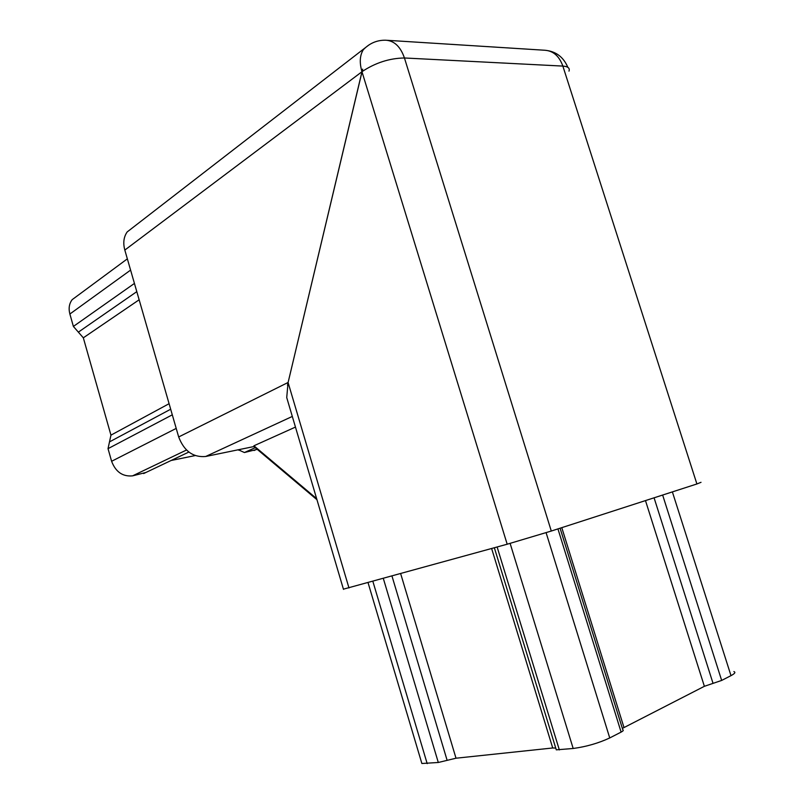 <?xml version="1.0" encoding="UTF-8"?>
<svg xmlns="http://www.w3.org/2000/svg" width="804" height="804" viewBox="0 0 804 804"><rect width="100%" height="100%" fill="white"/><g stroke="black" fill="none" stroke-linecap="round" stroke-linejoin="round"><path stroke-width="1.21" d="M361.991 71.667C375.337 62.792 389.488 58.23 404.442 57.978L551.293 531.042L507.183 544.218L361.971 71.727L288.103 382.513L362.644 69.154L361.971 71.727L124.821 250.074L178.679 436.964L288.073 382.483L286.726 397.578L289.661 407.507M507.183 544.218L343.429 589.171M124.821 250.074C122.911 242.929 123.705 236.878 127.203 231.914L133.605 226.979M287.5 385.267L288.073 382.483L348.976 587.955M292.304 416.442L205.663 456.491C193.101 457.587 184.106 451.074 178.679 436.964M733.871 671.571C735.811 672.244 734.856 673.601 730.997 675.641L721.66 680.435L704.374 686.314L622.366 728.404M560.086 528.198L622.798 729.811C623.803 730.203 623.241 730.967 621.11 732.102L609.744 737.941C598.528 743.177 586.347 746.695 573.182 748.484L556.288 749.841L494.359 547.765M555.735 748.062L552.71 747.981L491.626 548.519M400.663 573.664L456.009 758.212L552.71 747.981M456.009 758.212L438.301 762.483L421.869 763.498L421.407 761.941M701.018 482.32L696.907 483.968L562.86 66.089L404.442 57.978C400.543 46.722 394.352 40.803 385.88 40.22C377.126 39.999 369.609 43.175 363.307 49.727C359.8 55.325 359.348 62.632 361.951 71.646M551.293 531.042L696.907 483.968M145.946 472.461L132.58 475.857C122.67 476.792 115.686 471.938 111.605 461.285L108.027 448.662L110.952 435.145L169.091 403.698M139.142 299.781L83.325 337.821L110.952 435.145M83.325 337.821L73.385 326.434L69.878 314.022C68.41 308.394 69.184 303.611 72.179 299.651L77.305 295.862M257.21 449.335L244.426 452.531L238.296 449.768M195.201 455.577L171.091 460.491M205.663 456.491L253.913 446.552L253.913 445.788L295.46 427.085M316.947 499.696L253.913 446.552M253.913 445.788L316.635 498.641M368.825 45.014L127.203 231.914M662.647 495.053L721.66 680.435M730.997 675.641L672.375 491.907M621.11 732.102L557.936 528.901M546.107 532.7L609.744 737.941M497.123 547.001L559.343 749.921M573.182 748.484L510.118 543.404M143.645 473.556L188.85 452.049M186.508 450.019L132.58 475.857M255.25 447.677L244.426 452.531M254.054 450.521L257.039 449.185M172.297 414.824L108.027 448.662M111.605 461.285L176.207 428.411M73.385 326.434L134.429 283.43M130.59 270.104L69.878 314.022M109.495 441.888L170.679 409.226M136.801 291.641L78.37 332.132M238.698 450.21L240.818 449.245M438.301 762.483L383.327 578.458M372.865 581.352L427.185 763.629M561.795 527.655L623.954 727.419M704.374 686.314L645.481 500.601M713.037 683.37L654.074 497.817M391.98 576.066L447.135 760.353M567.835 67.315C563.403 56.893 555.735 51.205 544.821 50.25C553.252 50.823 559.262 56.109 562.86 66.089C567.966 66.451 570.016 68.129 568.991 71.134M343.489 589.382L286.726 397.578M72.179 299.651L127.354 258.848M421.869 763.498L368.051 582.679M387.317 40.311L544.821 50.25"/></g></svg>
